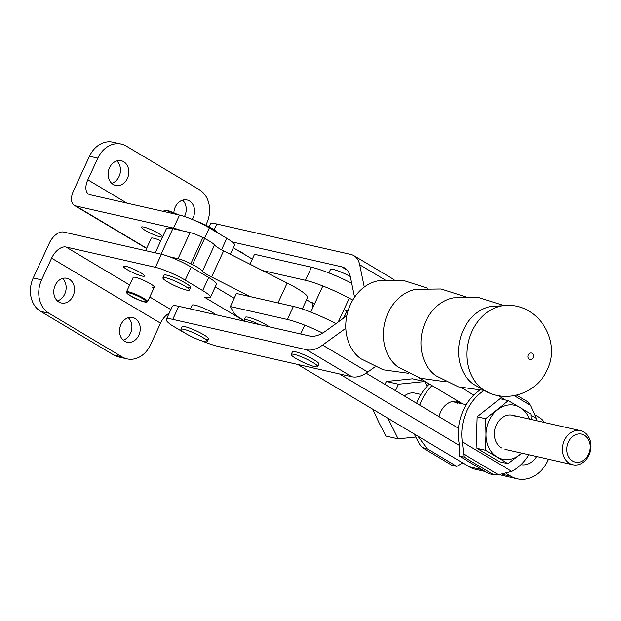 <?xml version="1.0" encoding="UTF-8"?>
<svg xmlns="http://www.w3.org/2000/svg" width="621" height="621" viewBox="0 0 621 621"><rect width="100%" height="100%" fill="white"/><g stroke="black" fill="none" stroke-linecap="round" stroke-linejoin="round"><path stroke-width="0.93" d="M126.785 292.949A11.062 1.653 24.8 0 1 129.005 292.654A11.062 1.653 24.8 0 1 141.208 297.645A11.062 1.653 24.8 0 1 146.634 302.124A11.062 1.653 24.8 0 1 144.623 301.969A11.062 1.653 24.8 0 1 133.841 297.715A11.062 1.653 24.8 0 1 126.785 292.949L126.498 292.204A11.644 1.747 24.8 0 1 126.482 291.901L133.181 277.408A11.644 1.747 24.8 0 1 135.533 277.385A11.644 1.747 24.8 0 1 147.643 282.252A11.644 1.747 24.8 0 1 154.319 287.174A11.644 1.747 24.8 0 1 152.65 287.329M142.131 276.073A11.644 1.747 24.8 0 1 130.022 271.206A11.644 1.747 24.8 0 1 123.346 266.285A11.644 1.747 24.8 0 1 125.69 266.262A11.644 1.747 24.8 0 1 137.8 271.136A11.644 1.747 24.8 0 1 144.483 276.05A11.644 1.747 24.8 0 1 142.131 276.073M160.831 240.731A11.644 1.747 -155.2 0 0 153.643 238.2A11.644 1.747 -155.2 0 0 151.291 238.223L145.555 250.643M143.8 227.076A11.644 1.747 -155.2 0 0 141.448 227.1A11.644 1.747 -155.2 0 0 148.132 232.013A11.644 1.747 -155.2 0 0 160.241 236.888A11.644 1.747 -155.2 0 0 162.586 236.865A11.644 1.747 -155.2 0 0 155.91 231.951A11.644 1.747 -155.2 0 0 143.8 227.076M185.803 333.578A14.555 2.181 24.8 0 1 180.952 329.371A14.555 2.181 24.8 0 1 188.893 330.908A14.555 2.181 24.8 0 1 202.516 337.366A14.555 2.181 24.8 0 1 207.375 341.573A14.555 2.181 24.8 0 1 199.434 340.044A14.555 2.181 24.8 0 1 185.803 333.578M190.391 308.94L192.114 305.206A14.555 2.181 24.8 0 1 200.055 306.743A14.555 2.181 24.8 0 1 213.678 313.201A14.555 2.181 24.8 0 1 216.147 314.785M162.927 277.835A14.555 2.181 -155.2 0 0 167.779 282.043A14.555 2.181 -155.2 0 0 181.41 288.509A14.555 2.181 -155.2 0 0 189.343 290.046A14.555 2.181 -155.2 0 0 184.491 285.839A14.555 2.181 -155.2 0 0 170.86 279.372A14.555 2.181 -155.2 0 0 162.927 277.835L164.13 275.227A14.555 2.181 24.8 0 1 167.065 275.196A14.555 2.181 24.8 0 1 182.201 281.29A14.555 2.181 24.8 0 1 190.554 287.438A14.555 2.181 24.8 0 1 187.62 287.461M58.886 302.016A12.661 10.239 -77.2 0 1 54.594 286.817A12.661 10.239 -77.2 0 1 66.936 278.301A12.661 10.239 -77.2 0 1 69.389 279.287A12.661 10.239 -77.2 0 1 73.674 294.478A12.661 10.239 -77.2 0 1 61.332 302.994A12.661 10.239 -77.2 0 1 58.886 302.016M113.208 184.453A12.661 10.239 -77.2 0 1 108.916 169.261A12.661 10.239 -77.2 0 1 121.258 160.746A12.661 10.239 -77.2 0 1 123.703 161.732A12.661 10.239 -77.2 0 1 127.996 176.923A12.661 10.239 -77.2 0 1 115.653 185.438A12.661 10.239 -77.2 0 1 113.208 184.453M124.642 341.247A12.661 10.239 -77.2 0 1 120.358 326.056A12.661 10.239 -77.2 0 1 132.7 317.541A12.661 10.239 -77.2 0 1 135.145 318.519A12.661 10.239 -77.2 0 1 139.438 333.718A12.661 10.239 -77.2 0 1 127.095 342.233A12.661 10.239 -77.2 0 1 124.642 341.247M173.864 212.77A12.661 10.239 -77.2 0 1 187.014 199.978A12.661 10.239 -77.2 0 1 189.467 200.963A12.661 10.239 -77.2 0 1 192.207 219.399M184.453 216.473A12.661 10.239 102.8 0 0 182.582 200.164M123.175 340.153A12.661 10.239 102.8 0 0 131.52 330.256A12.661 10.239 102.8 0 0 128.26 317.719M111.733 183.358A12.661 10.239 102.8 0 0 120.086 173.461A12.661 10.239 102.8 0 0 116.826 160.932M57.411 300.913A12.661 10.239 102.8 0 0 65.764 291.016A12.661 10.239 102.8 0 0 62.504 278.487M244.86 321.305L204.068 296.97L205.737 297.35A23.288 3.485 -155.2 0 0 210.441 297.304A23.288 3.485 -155.2 0 0 202.671 290.574L185.198 280.149A23.288 3.485 -155.2 0 0 155.397 267.309L66.005 247.018A14.555 8.283 -59.2 0 0 51.613 258.181L41.591 279.861A25.321 20.47 102.8 0 0 48.974 313.256L122.127 356.912A25.321 20.47 102.8 0 0 127.026 358.876A25.321 20.47 102.8 0 0 150.507 344.849L160.529 323.168A14.555 8.283 120.8 0 1 169.191 313.186M127.026 358.876L118.665 356.982A25.321 20.47 -77.2 0 1 113.775 355.01L40.613 311.362A25.321 20.47 -77.2 0 1 33.239 277.967L49.292 243.222A14.555 8.283 -59.2 0 1 63.684 232.06L161.429 254.245A23.288 3.485 -155.2 0 1 191.237 267.092L208.703 277.509A23.288 3.485 -155.2 0 1 216.473 284.247L210.441 297.304M205.807 225.175L206.754 223.11A25.321 20.47 102.8 0 0 199.38 189.715L126.226 146.067A25.321 20.47 102.8 0 0 121.328 144.103A25.321 20.47 102.8 0 0 97.846 158.13L87.825 179.811A14.555 8.283 -59.2 0 0 88.725 194.202A14.555 8.283 -59.2 0 0 90.146 194.769L179.539 215.06A23.288 3.485 24.8 0 1 209.339 227.907L226.812 238.324A23.288 3.485 24.8 0 1 234.583 245.062L230.321 254.268M181.511 230.624A23.288 3.485 24.8 0 0 173.5 228.124L75.754 205.931A14.555 8.283 -59.2 0 1 74.334 205.372A14.555 8.283 -59.2 0 1 73.433 190.973L89.486 156.228A25.321 20.47 -77.2 0 1 112.975 142.201L121.328 144.103M234.195 298.282L215.223 286.956M233.325 247.771L252.297 259.097M180.952 329.371L182.155 326.755A14.555 2.181 24.8 0 1 185.097 326.731A14.555 2.181 24.8 0 1 200.234 332.817A14.555 2.181 24.8 0 1 208.578 338.965A14.555 2.181 24.8 0 1 205.644 338.988M345.804 328.276A32.02 18.226 -59.2 0 0 345.33 328.61L322.594 345.074A32.02 18.226 120.8 0 1 306.72 349.778L172.762 319.373A32.02 4.797 -155.2 0 0 166.304 319.427L172.343 306.37A32.02 4.797 24.8 0 1 178.801 306.308L309.514 335.984A32.02 18.226 -59.2 0 0 325.388 331.272L346.782 315.786M328.882 272.922L330.457 269.498A14.555 2.181 24.8 0 1 350.291 276.508M375.068 366.786L367.803 372.049A32.02 18.226 120.8 0 1 351.928 376.753L217.971 346.347A32.02 4.797 -155.2 0 1 201.452 340.75M427.558 288.152L403.495 280.467L378.368 280.777A42.205 34.116 102.8 0 0 350.508 304.383A42.205 34.116 102.8 0 0 360.692 358.659L383.219 369.782L408.245 373.244M465.152 296.683L441.089 288.998L415.961 289.316A42.205 34.116 102.8 0 0 388.102 312.922A42.205 34.116 102.8 0 0 398.286 367.19L420.813 378.321L445.839 381.783M502.754 305.221L478.682 297.537L453.555 297.847A42.205 34.116 102.8 0 0 425.703 321.453A42.205 34.116 102.8 0 0 435.88 375.721L458.407 386.852L483.433 390.314M491.157 306.386A42.205 34.116 102.8 0 0 463.297 329.984A42.205 34.116 102.8 0 0 473.474 384.259L489.565 393.109A45.38 36.686 102.8 0 1 472.139 331.164A45.38 36.686 102.8 0 1 509.492 305.346L491.157 306.386M209.083 226.844L210.364 224.08A32.02 4.797 24.8 0 1 216.822 224.018L350.78 254.431A32.02 18.226 120.8 0 1 353.908 255.673A32.02 18.226 120.8 0 1 359.699 264.763L364.271 287.042M354.56 297.249L350.423 277.09A32.02 18.226 -59.2 0 0 344.632 267.993A32.02 18.226 -59.2 0 0 341.503 266.758L232.207 241.942M166.304 319.427A32.02 4.797 -155.2 0 0 171.613 325.233L183.7 332.445A32.02 4.797 -155.2 0 0 185.415 333.337M236.228 249.502A14.555 2.181 24.8 0 1 245.474 255.021M291.226 354.397L292.437 351.789A14.555 2.181 24.8 0 1 300.37 353.326A14.555 2.181 24.8 0 1 314.001 359.792A14.555 2.181 24.8 0 1 318.86 363.999L317.649 366.607A14.555 2.181 24.8 0 1 309.708 365.07A14.555 2.181 24.8 0 1 296.085 358.612A14.555 2.181 24.8 0 1 291.226 354.397A14.555 2.181 24.8 0 1 299.167 355.934A14.555 2.181 24.8 0 1 312.79 362.4A14.555 2.181 24.8 0 1 317.649 366.607M245.101 321.36A14.555 2.181 24.8 0 1 244.208 319.916L245.419 317.3A14.555 2.181 24.8 0 1 248.353 317.277A14.555 2.181 24.8 0 1 269.444 326.887M244.208 319.916A14.555 2.181 24.8 0 1 247.142 319.885A14.555 2.181 24.8 0 1 259.663 324.667M262.489 270.546L305.454 280.296A40.023 5.993 24.8 0 1 352.751 300.098M348.039 310.849L343.855 309.902M314.831 303.312L311.005 302.443M335.93 323.642A40.023 5.993 -155.2 0 0 293.384 306.417L236.407 293.485L230.375 306.549L233.667 312.751A27.65 4.145 -155.2 0 0 244.643 320.902M351.688 283.238A40.023 5.993 -155.2 0 0 311.494 267.232L254.517 254.3L249.945 264.197M230.375 306.549L287.352 319.481A40.023 5.993 24.8 0 1 322.672 333.05M346.945 310.601L343.529 318.138M312.79 307.744L312.293 302.738M343.817 317.936L347.123 310.647M144.002 301.604A10.184 1.529 24.8 0 1 133.406 297.343A10.184 1.529 24.8 0 1 127.561 293.034A10.184 1.529 24.8 0 1 129.618 293.019A10.184 1.529 24.8 0 1 140.214 297.28A10.184 1.529 24.8 0 1 146.059 301.581A10.184 1.529 24.8 0 1 144.002 301.604M163.657 211.458L164.022 210.659A11.644 1.747 24.8 0 1 164.255 210.48A11.644 1.747 24.8 0 1 166.374 210.635A11.644 1.747 24.8 0 1 175.929 214.245M164.255 210.48L165.015 210.209A11.062 1.653 24.8 0 1 167.026 210.364A11.062 1.653 24.8 0 1 177.994 214.711M126.482 291.901A11.644 1.747 24.8 0 1 128.834 291.886A11.644 1.747 24.8 0 1 140.944 296.753A11.644 1.747 24.8 0 1 147.619 301.674A11.644 1.747 24.8 0 1 147.387 301.853L146.634 302.124M536.552 456.52A18.483 14.943 -77.2 0 1 520.949 464.687M217.824 232.968A16.736 2.507 -155.2 0 0 212.297 228.652A16.736 2.507 -155.2 0 0 195.343 220.758M169.44 256.745L178.025 258.693A13.095 1.964 24.8 0 1 190.818 263.746L192.526 264.616A16.006 2.399 24.8 0 1 202.485 271.098A14.555 2.181 -155.2 0 0 211.544 276.997L250.418 296.667M161.056 254.16L172.84 228.66L190.096 232.572A13.095 1.964 24.8 0 1 202.888 237.626L204.596 238.495A16.006 2.399 24.8 0 1 214.555 244.977A14.555 2.181 -155.2 0 0 223.614 250.868L287.181 283.036L277.991 302.924M172.84 228.66A32.02 4.797 -155.2 0 0 166.381 228.714L155.234 252.84M302.303 309.002L307.574 297.599A32.02 4.797 -155.2 0 0 287.181 283.036M312.34 303.242L306.557 299.796M506.394 473.52L510.943 476.229A33.037 26.703 102.8 0 0 517.332 478.799A33.037 26.703 102.8 0 0 548.522 459.237M544.796 422.575A33.037 26.703 102.8 0 0 538.345 416.932L535.605 415.294M485.226 471.51L475.562 469.313A33.037 26.703 -77.2 0 1 469.173 466.751L297.723 364.449M462.8 403.96L418.67 377.63M461.473 387.729L473.815 395.088M458.492 428.273L366.149 373.174M339.493 373.935L459.633 445.614A45.845 37.058 -77.2 0 1 479.606 390.314M439.047 416.668A18.917 15.292 -77.2 0 1 440.646 411.902A18.917 15.292 -77.2 0 1 458.189 401.422A18.917 15.292 -77.2 0 1 458.81 401.577M460.091 403.347A18.917 15.292 102.8 0 0 456.404 401.15M422.272 447.594L451.925 465.292L456.777 466.394L462.738 462.909L417.863 436.128L427.116 448.696L422.272 447.594L419.307 443.899L414.168 433.924M432.045 385.61A45.845 37.058 102.8 0 0 419.757 405.156M416.637 403.301A45.845 37.058 -77.2 0 1 429.375 384.011M456.777 466.394L427.116 448.696M451.335 401.771A17.466 14.12 -77.2 0 1 457.731 403.402M483.93 390.562A45.845 37.058 102.8 0 0 462.28 441.873L464.042 457.079L459.198 455.977L488.851 473.676L493.703 474.77L498.399 474.716L511.797 471.417A45.845 37.058 102.8 0 0 528.828 454.766M536.56 420.704A45.845 37.058 102.8 0 0 536.288 418.43L530.466 405.327L527.501 401.624L516.579 395.111M459.198 455.977L459.633 445.614M493.703 474.77L464.042 457.079M531.149 419.478L530.939 414.083L508.397 400.63L485.661 418.725L485.995 434.591L485.467 450.264L508.009 463.716L521.803 453.167M508.009 463.716L499.517 461.791L476.975 448.339L476.641 432.472L477.169 416.8L499.913 398.705L508.397 400.63M477.169 416.8L485.661 418.725M476.975 448.339L485.467 450.264M529.403 419.082A27.65 22.356 102.8 0 0 520.103 407.454A27.65 22.356 102.8 0 0 497.468 409.775A27.65 22.356 102.8 0 0 485.995 434.591A27.65 22.356 102.8 0 0 497.173 457.087A27.65 22.356 102.8 0 0 519.808 454.766A27.65 22.356 102.8 0 0 521.671 453.144M515.88 416.598A17.466 14.12 102.8 0 0 496.311 424.919A17.466 14.12 102.8 0 0 501.395 447.951M564.357 440.367A17.466 14.12 102.8 0 0 572.818 464.749A17.466 14.12 102.8 0 0 589.019 455.077A17.466 14.12 102.8 0 0 580.55 430.687A17.466 14.12 102.8 0 0 564.357 440.367M568.355 442.09A14.337 11.589 102.8 0 0 572.531 460.999A14.337 11.589 102.8 0 0 588.607 454.168A14.337 11.589 102.8 0 0 584.423 435.259A14.337 11.589 102.8 0 0 568.355 442.09M387.931 418.275L398.154 438.853L386.052 436.113L379.167 423.025L373.151 410.132L373.368 409.588M373.151 410.132L374.983 410.551M384.896 384.36L386.394 381.473L398.488 384.22L395.507 390.687M386.394 381.473L412.538 378.794L424.632 381.542L398.488 384.22M427.031 386.363L424.632 381.542M398.154 438.853L415.302 437.099M420.945 394.459L415.263 393.171A17.466 14.12 102.8 0 0 404.356 395.973M122.127 356.912L113.775 355.01M97.846 158.13L89.486 156.228M41.591 279.861L33.239 277.967M48.974 313.256L40.613 311.362M87.825 179.811L126.863 203.106M173.5 228.124L179.539 215.06M155.397 267.309L161.429 254.245M75.754 205.931L146.657 248.245M221.518 249.774L226.812 238.324M202.671 290.574L208.703 277.509M204.48 238.433L209.339 227.907M185.198 280.149L191.237 267.092M51.613 258.181L160.529 323.168M66.005 247.018L129.673 285.008M149.777 297.001L170.853 309.576M532.081 353.279A3.361 2.717 102.8 0 0 528.308 354.886A3.361 2.717 102.8 0 0 529.294 359.318A3.361 2.717 102.8 0 0 533.059 357.719A3.361 2.717 102.8 0 0 532.081 353.279M345.835 328.913L345.33 328.61M214.152 229.809L216.822 224.018M172.762 319.373L178.801 306.308M347.209 270.158L341.503 266.758M385.051 279.892L359.699 264.763M367.803 372.049L322.594 345.074M351.928 376.753L306.72 349.778M305.454 280.296L311.494 267.232M287.352 319.481L293.384 306.417M190.096 232.572L178.025 258.693M202.888 237.626L190.818 263.746M204.596 238.495L192.526 264.616M214.555 244.977L202.485 271.098M211.544 276.997L223.614 250.868M469.173 466.751L482.207 469.709M502.521 474.32L510.943 476.229M530.466 405.327L514.188 395.616M536.288 418.43L530.994 415.27M505.269 399.924L497.98 395.569M498.399 474.716L463.608 453.951M511.797 471.417L462.28 441.873M74.334 205.372L146.556 248.462M208.578 338.965L207.375 341.573M322.842 285.978L310.772 312.107M304.74 325.163L300.665 333.974M489.565 393.109C510.982 402.354 537.965 391.238 547.148 369.922C561.128 342.8 540.301 306.106 509.492 305.346M349.266 298.189L338.29 321.934M353.908 255.673L394.056 279.629M154.319 287.174L147.619 301.674M189.343 290.046L190.554 287.438M499.168 474.669L517.332 478.799M572.818 464.749L504.772 449.301M580.55 430.687L512.504 415.239M466.224 404.737L454.355 402.043"/></g></svg>
